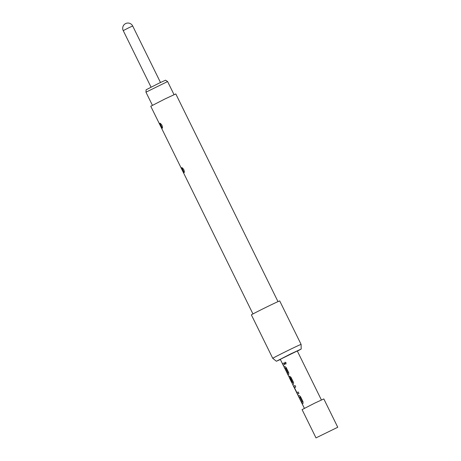 <?xml version="1.0" encoding="UTF-8"?>
<svg xmlns="http://www.w3.org/2000/svg" width="461" height="461" viewBox="0 0 461 461"><rect width="100%" height="100%" fill="white"/><g stroke="black" fill="none" stroke-linecap="round" stroke-linejoin="round"><path stroke-width="0.69" d="M285.013 362.185L284.863 363.424L285.878 364.052M284.789 363.458L285.843 364.069L286.108 362.778L284.979 362.202L284.863 363.424M316.551 437.61L337.763 427.255L316.551 437.61M337.763 427.255L323.818 398.921L314.581 403.202L302.088 409.61L316.033 437.95M321.392 399.946L297.287 350.959L280.282 359.326L292.055 382.935M283.941 362.968L282.484 363.798L283.215 365.285L284.673 364.455L283.941 362.968L282.484 363.798M284.91 366.466L284.045 366.968L284.777 368.46L285.561 368.114L287.929 372.926L287.243 373.468L287.975 374.954L288.753 374.488L288.747 372.736L286.189 367.532L284.835 366.501M304.387 408.313L292.735 384.635L293.507 384.163L293.507 382.405L290.943 377.202L289.583 376.176L288.949 376.533L289.491 378.032L291.588 382.296L289.669 377.945L290.24 377.622L292.608 382.434L291.922 382.982M295.023 385.482L293.709 386.209L294.245 387.701L297.639 394.19L298.947 393.469L298.215 391.977L296.942 392.68L294.51 387.782L295.755 386.969L295.023 385.482L293.709 386.209M299.097 395.515L298.325 395.982L299.056 397.468L299.84 397.128L302.203 401.934L301.517 402.476L302.249 403.969L303.027 403.502L303.027 401.75L300.463 396.541L299.183 395.475M145.958 92.188L146.12 89.762L158.815 83.297L165.574 80.191L167.597 81.545L145.958 92.188L152.407 105.292M159.909 123.231C160.007 125.087 160.785 126.746 162.255 128.198L159.909 123.231M181.755 167.631C181.853 169.487 182.631 171.14 184.1 172.593L181.755 167.631M252.962 313.941L150.764 106.255L165.153 98.867L175.802 93.935L278 301.621M280.369 359.511L276.375 361.251L272.756 358.341A15.795 0.317 -26.2 0 1 272.751 358.341A15.795 0.317 -26.2 0 1 273.425 357.897A15.795 0.317 -26.2 0 1 289.041 349.98A15.795 0.317 -26.2 0 1 301.096 344.39A15.795 0.317 -26.2 0 1 301.096 344.396L279.718 300.941A15.795 0.317 -26.2 0 0 267.662 306.525A15.795 0.317 -26.2 0 0 252.046 314.442A15.795 0.317 -26.2 0 0 251.372 314.886L272.751 358.341M276.375 361.251L290.695 353.904L301.194 349.04L297.374 351.138M162.335 128.17C162.635 126.124 161.851 124.464 159.996 123.202A2.317 2.19 82.4 0 1 160.163 123.225M184.181 172.57C184.481 170.518 183.697 168.864 181.841 167.602A2.317 2.19 82.4 0 1 182.014 167.62M282.581 363.752L283.302 365.216M285.647 368.074L287.929 372.926M288.027 373.007L287.243 373.468M287.336 373.422L288.062 374.885M284.869 366.483L284.045 366.968M284.143 366.921L284.863 368.391M289.629 376.153L288.949 376.533M289.041 376.487L291.675 382.227M290.326 377.582L292.608 382.434M292.706 382.515L292.015 382.935L292.816 384.56M293.801 386.162L296.809 392.905M296.901 392.858L297.731 394.143M298.221 391.983L296.942 392.68M299.927 397.082L302.203 401.934M302.301 402.015L301.517 402.476M301.615 402.43L302.335 403.899M299.149 395.498L298.325 395.982M298.417 395.936L299.137 397.405M160.491 82.49L132.682 25.977L128.665 27.839L123.237 30.628L151.041 87.135M162.549 127.616A2.317 2.19 -97.4 0 1 162.255 128.198M184.394 172.016A2.317 2.19 -97.4 0 1 184.1 172.593M301.194 349.04L301.096 344.396M132.682 25.977A5.267 5.267 0 0 0 125.634 23.58A5.267 5.267 0 0 0 123.237 30.628M167.597 81.545L174.039 94.649"/></g></svg>
